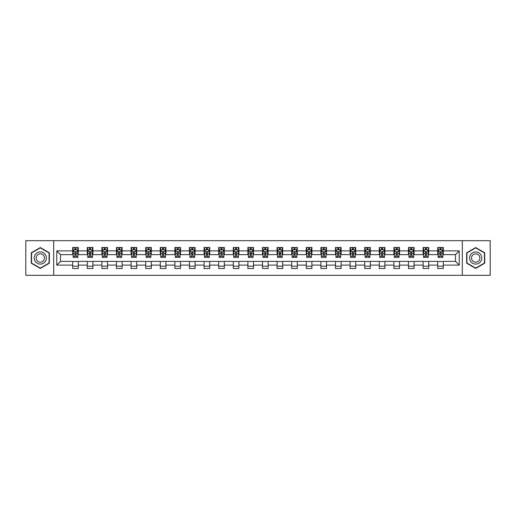 <?xml version="1.0" encoding="UTF-8"?>
<svg xmlns="http://www.w3.org/2000/svg" width="516" height="516" viewBox="0 0 516 516"><rect width="100%" height="100%" fill="white"/><g stroke="black" fill="none" stroke-linecap="round" stroke-linejoin="round"><path stroke-width="0.77" d="M462.31 275.312L490.2 275.312L490.2 240.688L462.31 240.688L462.31 275.312L53.69 275.312L53.69 240.688L25.8 240.688L25.8 275.312L53.69 275.312M462.31 240.688L53.69 240.688M443.308 250.886L443.308 247.474L437.697 247.474L437.697 250.886L428.712 250.886L428.712 247.474L423.094 247.474L423.094 250.886L414.109 250.886L414.109 247.474L408.498 247.474L408.498 250.886L399.513 250.886L399.513 247.474L393.895 247.474L393.895 250.886L384.91 250.886L384.91 247.474L379.292 247.474L379.292 250.886L370.307 250.886L370.307 247.474L364.696 247.474L364.696 250.886L355.711 250.886L355.711 247.474L350.093 247.474L350.093 250.886L341.108 250.886L341.108 247.474L335.497 247.474L335.497 250.886L326.512 250.886L326.512 247.474L320.894 247.474L320.894 250.886L311.909 250.886L311.909 247.474L306.291 247.474L306.291 250.886L297.306 250.886L297.306 247.474L291.695 247.474L291.695 250.886L282.71 250.886L282.71 247.474L277.092 247.474L277.092 250.886L268.107 250.886L268.107 247.474L262.489 247.474L262.489 250.886L253.511 250.886L253.511 247.474L247.893 247.474L247.893 250.886L238.908 250.886L238.908 247.474L233.29 247.474L233.29 250.886L224.305 250.886L224.305 247.474L218.694 247.474L218.694 250.886L209.709 250.886L209.709 247.474L204.091 247.474L204.091 250.886L195.106 250.886L195.106 247.474L189.488 247.474L189.488 250.886L180.503 250.886L180.503 247.474L174.892 247.474L174.892 250.886L165.907 250.886L165.907 247.474L160.289 247.474L160.289 250.886L151.304 250.886L151.304 247.474L145.693 247.474L145.693 250.886L136.708 250.886L136.708 247.474L131.09 247.474L131.09 250.886L122.105 250.886L122.105 247.474L116.487 247.474L116.487 250.886L107.502 250.886L107.502 247.474L101.891 247.474L101.891 250.886L92.906 250.886L92.906 247.474L87.288 247.474L87.288 250.886L78.303 250.886L78.303 247.474L72.692 247.474L72.692 250.886L56.779 250.886L56.779 265.114L60.52 261.367L72.692 261.367L72.692 268.526L78.303 268.526L78.303 261.367L87.288 261.367L87.288 268.526L92.906 268.526L92.906 261.367L101.891 261.367L101.891 268.526L107.502 268.526L107.502 261.367L116.487 261.367L116.487 268.526L122.105 268.526L122.105 261.367L131.09 261.367L131.09 268.526L136.708 268.526L136.708 261.367L145.693 261.367L145.693 268.526L151.304 268.526L151.304 261.367L160.289 261.367L160.289 268.526L165.907 268.526L165.907 261.367L174.892 261.367L174.892 268.526L180.503 268.526L180.503 261.367L189.488 261.367L189.488 268.526L195.106 268.526L195.106 261.367L204.091 261.367L204.091 268.526L209.709 268.526L209.709 261.367L218.694 261.367L218.694 268.526L224.305 268.526L224.305 261.367L233.29 261.367L233.29 268.526L238.908 268.526L238.908 261.367L247.893 261.367L247.893 268.526L253.511 268.526L253.511 261.367L262.489 261.367L262.489 268.526L268.107 268.526L268.107 261.367L277.092 261.367L277.092 268.526L282.71 268.526L282.71 261.367L291.695 261.367L291.695 268.526L297.306 268.526L297.306 261.367L306.291 261.367L306.291 268.526L311.909 268.526L311.909 261.367L320.894 261.367L320.894 268.526L326.512 268.526L326.512 261.367L335.497 261.367L335.497 268.526L341.108 268.526L341.108 261.367L350.093 261.367L350.093 268.526L355.711 268.526L355.711 261.367L364.696 261.367L364.696 268.526L370.307 268.526L370.307 261.367L379.292 261.367L379.292 268.526L384.91 268.526L384.91 261.367L393.895 261.367L393.895 268.526L399.513 268.526L399.513 261.367L408.498 261.367L408.498 268.526L414.109 268.526L414.109 261.367L423.094 261.367L423.094 268.526L428.712 268.526L428.712 261.367L437.697 261.367L437.697 268.526L443.308 268.526L443.308 261.367L455.48 261.367L455.48 254.633L443.308 254.633L443.308 250.886L459.221 250.886L459.221 265.114L443.308 265.114M437.697 265.114L428.712 265.114M423.094 265.114L414.109 265.114M408.498 265.114L399.513 265.114M393.895 265.114L384.91 265.114M379.292 265.114L370.307 265.114M364.696 265.114L355.711 265.114M350.093 265.114L341.108 265.114M335.497 265.114L326.512 265.114M320.894 265.114L311.909 265.114M306.291 265.114L297.306 265.114M291.695 265.114L282.71 265.114M277.092 265.114L268.107 265.114M262.489 265.114L253.511 265.114M247.893 265.114L238.908 265.114M233.29 265.114L224.305 265.114M218.694 265.114L209.709 265.114M204.091 265.114L195.106 265.114M189.488 265.114L180.503 265.114M174.892 265.114L165.907 265.114M160.289 265.114L151.304 265.114M145.693 265.114L136.708 265.114M131.09 265.114L122.105 265.114M116.487 265.114L107.502 265.114M101.891 265.114L92.906 265.114M87.288 265.114L78.303 265.114M72.692 265.114L56.779 265.114M437.697 250.886L437.697 254.633L428.712 254.633L428.712 250.886M423.094 250.886L423.094 254.633L414.109 254.633L414.109 250.886M408.498 250.886L408.498 254.633L399.513 254.633L399.513 250.886M393.895 250.886L393.895 254.633L384.91 254.633L384.91 250.886M379.292 250.886L379.292 254.633L370.307 254.633L370.307 250.886M364.696 250.886L364.696 254.633L355.711 254.633L355.711 250.886M350.093 250.886L350.093 254.633L341.108 254.633L341.108 250.886M335.497 250.886L335.497 254.633L326.512 254.633L326.512 250.886M320.894 250.886L320.894 254.633L311.909 254.633L311.909 250.886M306.291 250.886L306.291 254.633L297.306 254.633L297.306 250.886M291.695 250.886L291.695 254.633L282.71 254.633L282.71 250.886M277.092 250.886L277.092 254.633L268.107 254.633L268.107 250.886M262.489 250.886L262.489 254.633L253.511 254.633L253.511 250.886M247.893 250.886L247.893 254.633L238.908 254.633L238.908 250.886M233.29 250.886L233.29 254.633L224.305 254.633L224.305 250.886M218.694 250.886L218.694 254.633L209.709 254.633L209.709 250.886M204.091 250.886L204.091 254.633L195.106 254.633L195.106 250.886M189.488 250.886L189.488 254.633L180.503 254.633L180.503 250.886M174.892 250.886L174.892 254.633L165.907 254.633L165.907 250.886M160.289 250.886L160.289 254.633L151.304 254.633L151.304 250.886M145.693 250.886L145.693 254.633L136.708 254.633L136.708 250.886M131.09 250.886L131.09 254.633L122.105 254.633L122.105 250.886M116.487 250.886L116.487 254.633L107.502 254.633L107.502 250.886M101.891 250.886L101.891 254.633L92.906 254.633L92.906 250.886M87.288 250.886L87.288 254.633L78.303 254.633L78.303 250.886M72.692 250.886L72.692 254.633L60.52 254.633L56.779 250.886M60.52 254.633L60.52 261.367M459.221 265.114L455.48 261.367M455.48 254.633L459.221 250.886M72.692 249.809L73.156 249.809M74.936 249.809L76.058 249.809M77.839 249.809L78.303 249.809M72.692 254.536L73.156 254.536M74.936 254.536L76.058 254.536M77.839 254.536L78.303 254.536M72.692 261.464L78.303 261.464M72.692 266.192L78.303 266.192M87.288 261.464L92.906 261.464M87.288 266.192L92.906 266.192M87.288 249.809L87.759 249.809M89.532 249.809L90.661 249.809M92.435 249.809L92.906 249.809M87.288 254.536L87.759 254.536M89.532 254.536L90.661 254.536M92.435 254.536L92.906 254.536M101.891 261.464L107.502 261.464M101.891 266.192L107.502 266.192M101.891 249.809L102.355 249.809M104.135 249.809L105.258 249.809M107.038 249.809L107.502 249.809M101.891 254.536L102.355 254.536M104.135 254.536L105.258 254.536M107.038 254.536L107.502 254.536M116.487 261.464L122.105 261.464M116.487 266.192L122.105 266.192M116.487 249.809L116.958 249.809M118.738 249.809L119.86 249.809M121.641 249.809L122.105 249.809M116.487 254.536L116.958 254.536M118.738 254.536L119.86 254.536M121.641 254.536L122.105 254.536M131.09 261.464L136.708 261.464M131.09 266.192L136.708 266.192M131.09 249.809L131.561 249.809M133.334 249.809L134.457 249.809M136.237 249.809L136.708 249.809M131.09 254.536L131.561 254.536M133.334 254.536L134.457 254.536M136.237 254.536L136.708 254.536M145.693 261.464L151.304 261.464M145.693 266.192L151.304 266.192M145.693 249.809L146.157 249.809M147.937 249.809L149.06 249.809M150.84 249.809L151.304 249.809M145.693 254.536L146.157 254.536M147.937 254.536L149.06 254.536M150.84 254.536L151.304 254.536M160.289 261.464L165.907 261.464M160.289 266.192L165.907 266.192M160.289 249.809L160.76 249.809M162.54 249.809L163.662 249.809M165.436 249.809L165.907 249.809M160.289 254.536L160.76 254.536M162.54 254.536L163.662 254.536M165.436 254.536L165.907 254.536M174.892 261.464L180.503 261.464M174.892 266.192L180.503 266.192M174.892 249.809L175.356 249.809M177.136 249.809L178.259 249.809M180.039 249.809L180.503 249.809M174.892 254.536L175.356 254.536M177.136 254.536L178.259 254.536M180.039 254.536L180.503 254.536M189.488 261.464L195.106 261.464M189.488 266.192L195.106 266.192M189.488 249.809L189.959 249.809M191.739 249.809L192.861 249.809M194.642 249.809L195.106 249.809M189.488 254.536L189.959 254.536M191.739 254.536L192.861 254.536M194.642 254.536L195.106 254.536M204.091 261.464L209.709 261.464M204.091 266.192L209.709 266.192M204.091 249.809L204.562 249.809M206.335 249.809L207.458 249.809M209.238 249.809L209.709 249.809M204.091 254.536L204.562 254.536M206.335 254.536L207.458 254.536M209.238 254.536L209.709 254.536M218.694 261.464L224.305 261.464M218.694 266.192L224.305 266.192M218.694 249.809L219.158 249.809M220.938 249.809L222.061 249.809M223.841 249.809L224.305 249.809M218.694 254.536L219.158 254.536M220.938 254.536L222.061 254.536M223.841 254.536L224.305 254.536M233.29 261.464L238.908 261.464M233.29 266.192L238.908 266.192M233.29 249.809L233.761 249.809M235.541 249.809L236.663 249.809M238.437 249.809L238.908 249.809M233.29 254.536L233.761 254.536M235.541 254.536L236.663 254.536M238.437 254.536L238.908 254.536M247.893 261.464L253.511 261.464M247.893 266.192L253.511 266.192M247.893 249.809L248.357 249.809M250.137 249.809L251.26 249.809M253.04 249.809L253.511 249.809M247.893 254.536L248.357 254.536M250.137 254.536L251.26 254.536M253.04 254.536L253.511 254.536M262.489 261.464L268.107 261.464M262.489 266.192L268.107 266.192M262.489 249.809L262.96 249.809M264.74 249.809L265.863 249.809M267.643 249.809L268.107 249.809M262.489 254.536L262.96 254.536M264.74 254.536L265.863 254.536M267.643 254.536L268.107 254.536M277.092 261.464L282.71 261.464M277.092 266.192L282.71 266.192M277.092 249.809L277.563 249.809M279.337 249.809L280.459 249.809M282.239 249.809L282.71 249.809M277.092 254.536L277.563 254.536M279.337 254.536L280.459 254.536M282.239 254.536L282.71 254.536M291.695 261.464L297.306 261.464M291.695 266.192L297.306 266.192M291.695 249.809L292.159 249.809M293.939 249.809L295.062 249.809M296.842 249.809L297.306 249.809M291.695 254.536L292.159 254.536M293.939 254.536L295.062 254.536M296.842 254.536L297.306 254.536M306.291 261.464L311.909 261.464M306.291 266.192L311.909 266.192M306.291 249.809L306.762 249.809M308.542 249.809L309.665 249.809M311.438 249.809L311.909 249.809M306.291 254.536L306.762 254.536M308.542 254.536L309.665 254.536M311.438 254.536L311.909 254.536M320.894 261.464L326.512 261.464M320.894 266.192L326.512 266.192M320.894 249.809L321.358 249.809M323.139 249.809L324.261 249.809M326.041 249.809L326.512 249.809M320.894 254.536L321.358 254.536M323.139 254.536L324.261 254.536M326.041 254.536L326.512 254.536M335.497 261.464L341.108 261.464M335.497 266.192L341.108 266.192M335.497 249.809L335.961 249.809M337.741 249.809L338.864 249.809M340.644 249.809L341.108 249.809M335.497 254.536L335.961 254.536M337.741 254.536L338.864 254.536M340.644 254.536L341.108 254.536M350.093 261.464L355.711 261.464M350.093 266.192L355.711 266.192M350.093 249.809L350.564 249.809M352.338 249.809L353.46 249.809M355.24 249.809L355.711 249.809M350.093 254.536L350.564 254.536M352.338 254.536L353.46 254.536M355.24 254.536L355.711 254.536M364.696 261.464L370.307 261.464M364.696 266.192L370.307 266.192M364.696 249.809L365.16 249.809M366.94 249.809L368.063 249.809M369.843 249.809L370.307 249.809M364.696 254.536L365.16 254.536M366.94 254.536L368.063 254.536M369.843 254.536L370.307 254.536M379.292 261.464L384.91 261.464M379.292 266.192L384.91 266.192M379.292 249.809L379.763 249.809M381.543 249.809L382.666 249.809M384.439 249.809L384.91 249.809M379.292 254.536L379.763 254.536M381.543 254.536L382.666 254.536M384.439 254.536L384.91 254.536M393.895 261.464L399.513 261.464M393.895 266.192L399.513 266.192M393.895 249.809L394.359 249.809M396.14 249.809L397.262 249.809M399.042 249.809L399.513 249.809M393.895 254.536L394.359 254.536M396.14 254.536L397.262 254.536M399.042 254.536L399.513 254.536M408.498 261.464L414.109 261.464M408.498 266.192L414.109 266.192M408.498 249.809L408.962 249.809M410.742 249.809L411.865 249.809M413.645 249.809L414.109 249.809M408.498 254.536L408.962 254.536M410.742 254.536L411.865 254.536M413.645 254.536L414.109 254.536M423.094 261.464L428.712 261.464M423.094 266.192L428.712 266.192M423.094 249.809L423.565 249.809M425.339 249.809L426.468 249.809M428.241 249.809L428.712 249.809M423.094 254.536L423.565 254.536M425.339 254.536L426.468 254.536M428.241 254.536L428.712 254.536M437.697 261.464L443.308 261.464M437.697 266.192L443.308 266.192M437.697 249.809L438.161 249.809M439.942 249.809L441.064 249.809M442.844 249.809L443.308 249.809M437.697 254.536L438.161 254.536M439.942 254.536L441.064 254.536M442.844 254.536L443.308 254.536M40.306 268.43L49.336 263.212L49.336 252.788L40.306 247.57L31.276 252.788L31.276 263.212L40.306 268.43M484.724 252.788L475.694 247.57L466.664 252.788L466.664 263.212L475.694 268.43L484.724 263.212L484.724 252.788M76.058 248.686L74.936 248.686M77.839 256.265L76.058 256.265L76.058 257.439L77.839 257.439L77.839 251.731L76.903 249.86L74.091 249.86L73.156 251.731L73.156 257.439L74.936 257.439L74.936 256.265L73.156 256.265M73.156 251.731L73.156 247.474M77.839 251.731L77.839 247.474M74.936 249.86L74.936 247.474M76.058 247.474L76.058 249.86M76.058 256.265L76.058 252.434L74.936 252.434L74.936 256.265M45.576 261.044A6.082 6.082 0 0 0 43.35 252.73A6.082 6.082 0 0 0 35.036 254.956A6.082 6.082 0 0 0 37.268 263.27A6.082 6.082 0 0 0 45.576 261.044M43.912 260.083A4.167 4.167 0 0 0 42.389 254.394A4.167 4.167 0 0 0 36.7 255.917A4.167 4.167 0 0 0 38.223 261.606A4.167 4.167 0 0 0 43.912 260.083M31.553 263.05L31.553 252.95L40.306 247.893L49.059 252.95L49.059 263.05L40.306 268.107L31.553 263.05M475.694 251.918A6.082 6.082 0 0 0 469.612 258A6.082 6.082 0 0 0 475.694 264.082A6.082 6.082 0 0 0 481.776 258A6.082 6.082 0 0 0 475.694 251.918M475.694 253.833A4.167 4.167 0 0 0 471.527 258A4.167 4.167 0 0 0 475.694 262.167A4.167 4.167 0 0 0 479.861 258A4.167 4.167 0 0 0 475.694 253.833M484.447 263.05L475.694 268.107L466.941 263.05L466.941 252.95L475.694 247.893L484.447 252.95L484.447 263.05M90.661 248.686L89.532 248.686M92.435 256.265L90.661 256.265L90.661 257.439L92.435 257.439L92.435 251.731L91.5 249.86L88.694 249.86L87.759 251.731L87.759 257.439L89.532 257.439L89.532 256.265L87.759 256.265M87.759 251.731L87.759 247.474M92.435 251.731L92.435 247.474M89.532 249.86L89.532 247.474M90.661 247.474L90.661 249.86M90.661 256.265L90.661 252.434L89.532 252.434L89.532 256.265M105.258 248.686L104.135 248.686M107.038 256.265L105.258 256.265L105.258 257.439L107.038 257.439L107.038 251.731L106.103 249.86L103.297 249.86L102.355 251.731L102.355 257.439L104.135 257.439L104.135 256.265L102.355 256.265M102.355 251.731L102.355 247.474M107.038 251.731L107.038 247.474M104.135 249.86L104.135 247.474M105.258 247.474L105.258 249.86M105.258 256.265L105.258 252.434L104.135 252.434L104.135 256.265M119.86 248.686L118.738 248.686M121.641 256.265L119.86 256.265L119.86 257.439L121.641 257.439L121.641 251.731L120.699 249.86L117.893 249.86L116.958 251.731L116.958 257.439L118.738 257.439L118.738 256.265L116.958 256.265M116.958 251.731L116.958 247.474M121.641 251.731L121.641 247.474M118.738 249.86L118.738 247.474M119.86 247.474L119.86 249.86M119.86 256.265L119.86 252.434L118.738 252.434L118.738 256.265M134.457 248.686L133.334 248.686M136.237 256.265L134.457 256.265L134.457 257.439L136.237 257.439L136.237 251.731L135.302 249.86L132.496 249.86L131.561 251.731L131.561 257.439L133.334 257.439L133.334 256.265L131.561 256.265M131.561 251.731L131.561 247.474M136.237 251.731L136.237 247.474M133.334 249.86L133.334 247.474M134.457 247.474L134.457 249.86M134.457 256.265L134.457 252.434L133.334 252.434L133.334 256.265M149.06 248.686L147.937 248.686M150.84 256.265L149.06 256.265L149.06 257.439L150.84 257.439L150.84 251.731L149.904 249.86L147.092 249.86L146.157 251.731L146.157 257.439L147.937 257.439L147.937 256.265L146.157 256.265M146.157 251.731L146.157 247.474M150.84 251.731L150.84 247.474M147.937 249.86L147.937 247.474M149.06 247.474L149.06 249.86M149.06 256.265L149.06 252.434L147.937 252.434L147.937 256.265M163.662 248.686L162.54 248.686M165.436 256.265L163.662 256.265L163.662 257.439L165.436 257.439L165.436 251.731L164.501 249.86L161.695 249.86L160.76 251.731L160.76 257.439L162.54 257.439L162.54 256.265L160.76 256.265M160.76 251.731L160.76 247.474M165.436 251.731L165.436 247.474M162.54 249.86L162.54 247.474M163.662 247.474L163.662 249.86M163.662 256.265L163.662 252.434L162.54 252.434L162.54 256.265M178.259 248.686L177.136 248.686M180.039 256.265L178.259 256.265L178.259 257.439L180.039 257.439L180.039 251.731L179.104 249.86L176.298 249.86L175.356 251.731L175.356 257.439L177.136 257.439L177.136 256.265L175.356 256.265M175.356 251.731L175.356 247.474M180.039 251.731L180.039 247.474M177.136 249.86L177.136 247.474M178.259 247.474L178.259 249.86M178.259 256.265L178.259 252.434L177.136 252.434L177.136 256.265M192.861 248.686L191.739 248.686M194.642 256.265L192.861 256.265L192.861 257.439L194.642 257.439L194.642 251.731L193.7 249.86L190.894 249.86L189.959 251.731L189.959 257.439L191.739 257.439L191.739 256.265L189.959 256.265M189.959 251.731L189.959 247.474M194.642 251.731L194.642 247.474M191.739 249.86L191.739 247.474M192.861 247.474L192.861 249.86M192.861 256.265L192.861 252.434L191.739 252.434L191.739 256.265M207.458 248.686L206.335 248.686M209.238 256.265L207.458 256.265L207.458 257.439L209.238 257.439L209.238 251.731L208.303 249.86L205.497 249.86L204.562 251.731L204.562 257.439L206.335 257.439L206.335 256.265L204.562 256.265M204.562 251.731L204.562 247.474M209.238 251.731L209.238 247.474M206.335 249.86L206.335 247.474M207.458 247.474L207.458 249.86M207.458 256.265L207.458 252.434L206.335 252.434L206.335 256.265M222.061 248.686L220.938 248.686M223.841 256.265L222.061 256.265L222.061 257.439L223.841 257.439L223.841 251.731L222.906 249.86L220.093 249.86L219.158 251.731L219.158 257.439L220.938 257.439L220.938 256.265L219.158 256.265M219.158 251.731L219.158 247.474M223.841 251.731L223.841 247.474M220.938 249.86L220.938 247.474M222.061 247.474L222.061 249.86M222.061 256.265L222.061 252.434L220.938 252.434L220.938 256.265M236.663 248.686L235.541 248.686M238.437 256.265L236.663 256.265L236.663 257.439L238.437 257.439L238.437 251.731L237.502 249.86L234.696 249.86L233.761 251.731L233.761 257.439L235.541 257.439L235.541 256.265L233.761 256.265M233.761 251.731L233.761 247.474M238.437 251.731L238.437 247.474M235.541 249.86L235.541 247.474M236.663 247.474L236.663 249.86M236.663 256.265L236.663 252.434L235.541 252.434L235.541 256.265M251.26 248.686L250.137 248.686M253.04 256.265L251.26 256.265L251.26 257.439L253.04 257.439L253.04 251.731L252.105 249.86L249.299 249.86L248.357 251.731L248.357 257.439L250.137 257.439L250.137 256.265L248.357 256.265M248.357 251.731L248.357 247.474M253.04 251.731L253.04 247.474M250.137 249.86L250.137 247.474M251.26 247.474L251.26 249.86M251.26 256.265L251.26 252.434L250.137 252.434L250.137 256.265M265.863 248.686L264.74 248.686M267.643 256.265L265.863 256.265L265.863 257.439L267.643 257.439L267.643 251.731L266.701 249.86L263.895 249.86L262.96 251.731L262.96 257.439L264.74 257.439L264.74 256.265L262.96 256.265M262.96 251.731L262.96 247.474M267.643 251.731L267.643 247.474M264.74 249.86L264.74 247.474M265.863 247.474L265.863 249.86M265.863 256.265L265.863 252.434L264.74 252.434L264.74 256.265M280.459 248.686L279.337 248.686M282.239 256.265L280.459 256.265L280.459 257.439L282.239 257.439L282.239 251.731L281.304 249.86L278.498 249.86L277.563 251.731L277.563 257.439L279.337 257.439L279.337 256.265L277.563 256.265M277.563 251.731L277.563 247.474M282.239 251.731L282.239 247.474M279.337 249.86L279.337 247.474M280.459 247.474L280.459 249.86M280.459 256.265L280.459 252.434L279.337 252.434L279.337 256.265M295.062 248.686L293.939 248.686M296.842 256.265L295.062 256.265L295.062 257.439L296.842 257.439L296.842 251.731L295.907 249.86L293.094 249.86L292.159 251.731L292.159 257.439L293.939 257.439L293.939 256.265L292.159 256.265M292.159 251.731L292.159 247.474M296.842 251.731L296.842 247.474M293.939 249.86L293.939 247.474M295.062 247.474L295.062 249.86M295.062 256.265L295.062 252.434L293.939 252.434L293.939 256.265M309.665 248.686L308.542 248.686M311.438 256.265L309.665 256.265L309.665 257.439L311.438 257.439L311.438 251.731L310.503 249.86L307.697 249.86L306.762 251.731L306.762 257.439L308.542 257.439L308.542 256.265L306.762 256.265M306.762 251.731L306.762 247.474M311.438 251.731L311.438 247.474M308.542 249.86L308.542 247.474M309.665 247.474L309.665 249.86M309.665 256.265L309.665 252.434L308.542 252.434L308.542 256.265M324.261 248.686L323.139 248.686M326.041 256.265L324.261 256.265L324.261 257.439L326.041 257.439L326.041 251.731L325.106 249.86L322.3 249.86L321.358 251.731L321.358 257.439L323.139 257.439L323.139 256.265L321.358 256.265M321.358 251.731L321.358 247.474M326.041 251.731L326.041 247.474M323.139 249.86L323.139 247.474M324.261 247.474L324.261 249.86M324.261 256.265L324.261 252.434L323.139 252.434L323.139 256.265M338.864 248.686L337.741 248.686M340.644 256.265L338.864 256.265L338.864 257.439L340.644 257.439L340.644 251.731L339.702 249.86L336.896 249.86L335.961 251.731L335.961 257.439L337.741 257.439L337.741 256.265L335.961 256.265M335.961 251.731L335.961 247.474M340.644 251.731L340.644 247.474M337.741 249.86L337.741 247.474M338.864 247.474L338.864 249.86M338.864 256.265L338.864 252.434L337.741 252.434L337.741 256.265M353.46 248.686L352.338 248.686M355.24 256.265L353.46 256.265L353.46 257.439L355.24 257.439L355.24 251.731L354.305 249.86L351.499 249.86L350.564 251.731L350.564 257.439L352.338 257.439L352.338 256.265L350.564 256.265M350.564 251.731L350.564 247.474M355.24 251.731L355.24 247.474M352.338 249.86L352.338 247.474M353.46 247.474L353.46 249.86M353.46 256.265L353.46 252.434L352.338 252.434L352.338 256.265M368.063 248.686L366.94 248.686M369.843 256.265L368.063 256.265L368.063 257.439L369.843 257.439L369.843 251.731L368.908 249.86L366.096 249.86L365.16 251.731L365.16 257.439L366.94 257.439L366.94 256.265L365.16 256.265M365.16 251.731L365.16 247.474M369.843 251.731L369.843 247.474M366.94 249.86L366.94 247.474M368.063 247.474L368.063 249.86M368.063 256.265L368.063 252.434L366.94 252.434L366.94 256.265M382.666 248.686L381.543 248.686M384.439 256.265L382.666 256.265L382.666 257.439L384.439 257.439L384.439 251.731L383.504 249.86L380.698 249.86L379.763 251.731L379.763 257.439L381.543 257.439L381.543 256.265L379.763 256.265M379.763 251.731L379.763 247.474M384.439 251.731L384.439 247.474M381.543 249.86L381.543 247.474M382.666 247.474L382.666 249.86M382.666 256.265L382.666 252.434L381.543 252.434L381.543 256.265M397.262 248.686L396.14 248.686M399.042 256.265L397.262 256.265L397.262 257.439L399.042 257.439L399.042 251.731L398.107 249.86L395.301 249.86L394.359 251.731L394.359 257.439L396.14 257.439L396.14 256.265L394.359 256.265M394.359 251.731L394.359 247.474M399.042 251.731L399.042 247.474M396.14 249.86L396.14 247.474M397.262 247.474L397.262 249.86M397.262 256.265L397.262 252.434L396.14 252.434L396.14 256.265M411.865 248.686L410.742 248.686M413.645 256.265L411.865 256.265L411.865 257.439L413.645 257.439L413.645 251.731L412.703 249.86L409.898 249.86L408.962 251.731L408.962 257.439L410.742 257.439L410.742 256.265L408.962 256.265M408.962 251.731L408.962 247.474M413.645 251.731L413.645 247.474M410.742 249.86L410.742 247.474M411.865 247.474L411.865 249.86M411.865 256.265L411.865 252.434L410.742 252.434L410.742 256.265M426.468 248.686L425.339 248.686M428.241 256.265L426.468 256.265L426.468 257.439L428.241 257.439L428.241 251.731L427.306 249.86L424.5 249.86L423.565 251.731L423.565 257.439L425.339 257.439L425.339 256.265L423.565 256.265M423.565 251.731L423.565 247.474M428.241 251.731L428.241 247.474M425.339 249.86L425.339 247.474M426.468 247.474L426.468 249.86M426.468 256.265L426.468 252.434L425.339 252.434L425.339 256.265M441.064 248.686L439.942 248.686M442.844 256.265L441.064 256.265L441.064 257.439L442.844 257.439L442.844 251.731L441.909 249.86L439.097 249.86L438.161 251.731L438.161 257.439L439.942 257.439L439.942 256.265L438.161 256.265M438.161 251.731L438.161 247.474M442.844 251.731L442.844 247.474M439.942 249.86L439.942 247.474M441.064 247.474L441.064 249.86M441.064 256.265L441.064 252.434L439.942 252.434L439.942 256.265M77.813 251.685L73.182 251.685M73.156 249.97L74.04 249.97M76.955 249.97L77.839 249.97M74.936 253.756L73.156 253.756M77.839 253.756L76.058 253.756M76.058 249.286L74.936 249.286M92.416 251.685L87.778 251.685M87.759 249.97L88.636 249.97M91.558 249.97L92.435 249.97M89.532 253.756L87.759 253.756M92.435 253.756L90.661 253.756M90.661 249.286L89.532 249.286M107.012 251.685L102.381 251.685M102.355 249.97L103.239 249.97M106.161 249.97L107.038 249.97M104.135 253.756L102.355 253.756M107.038 253.756L105.258 253.756M105.258 249.286L104.135 249.286M121.615 251.685L116.984 251.685M116.958 249.97L117.835 249.97M120.757 249.97L121.641 249.97M118.738 253.756L116.958 253.756M121.641 253.756L119.86 253.756M119.86 249.286L118.738 249.286M136.218 251.685L131.58 251.685M131.561 249.97L132.438 249.97M135.36 249.97L136.237 249.97M133.334 253.756L131.561 253.756M136.237 253.756L134.457 253.756M134.457 249.286L133.334 249.286M150.814 251.685L146.183 251.685M146.157 249.97L147.041 249.97M149.956 249.97L150.84 249.97M147.937 253.756L146.157 253.756M150.84 253.756L149.06 253.756M149.06 249.286L147.937 249.286M165.417 251.685L160.779 251.685M160.76 249.97L161.637 249.97M164.559 249.97L165.436 249.97M162.54 253.756L160.76 253.756M165.436 253.756L163.662 253.756M163.662 249.286L162.54 249.286M180.013 251.685L175.382 251.685M175.356 249.97L176.24 249.97M179.162 249.97L180.039 249.97M177.136 253.756L175.356 253.756M180.039 253.756L178.259 253.756M178.259 249.286L177.136 249.286M194.616 251.685L189.985 251.685M189.959 249.97L190.836 249.97M193.758 249.97L194.642 249.97M191.739 253.756L189.959 253.756M194.642 253.756L192.861 253.756M192.861 249.286L191.739 249.286M209.219 251.685L204.581 251.685M204.562 249.97L205.439 249.97M208.361 249.97L209.238 249.97M206.335 253.756L204.562 253.756M209.238 253.756L207.458 253.756M207.458 249.286L206.335 249.286M223.815 251.685L219.184 251.685M219.158 249.97L220.042 249.97M222.957 249.97L223.841 249.97M220.938 253.756L219.158 253.756M223.841 253.756L222.061 253.756M222.061 249.286L220.938 249.286M238.418 251.685L233.78 251.685M233.761 249.97L234.638 249.97M237.56 249.97L238.437 249.97M235.541 253.756L233.761 253.756M238.437 253.756L236.663 253.756M236.663 249.286L235.541 249.286M253.014 251.685L248.383 251.685M248.357 249.97L249.241 249.97M252.163 249.97L253.04 249.97M250.137 253.756L248.357 253.756M253.04 253.756L251.26 253.756M251.26 249.286L250.137 249.286M267.617 251.685L262.986 251.685M262.96 249.97L263.837 249.97M266.759 249.97L267.643 249.97M264.74 253.756L262.96 253.756M267.643 253.756L265.863 253.756M265.863 249.286L264.74 249.286M282.22 251.685L277.582 251.685M277.563 249.97L278.44 249.97M281.362 249.97L282.239 249.97M279.337 253.756L277.563 253.756M282.239 253.756L280.459 253.756M280.459 249.286L279.337 249.286M296.816 251.685L292.185 251.685M292.159 249.97L293.043 249.97M295.958 249.97L296.842 249.97M293.939 253.756L292.159 253.756M296.842 253.756L295.062 253.756M295.062 249.286L293.939 249.286M311.419 251.685L306.781 251.685M306.762 249.97L307.639 249.97M310.561 249.97L311.438 249.97M308.542 253.756L306.762 253.756M311.438 253.756L309.665 253.756M309.665 249.286L308.542 249.286M326.015 251.685L321.384 251.685M321.358 249.97L322.242 249.97M325.164 249.97L326.041 249.97M323.139 253.756L321.358 253.756M326.041 253.756L324.261 253.756M324.261 249.286L323.139 249.286M340.618 251.685L335.987 251.685M335.961 249.97L336.838 249.97M339.76 249.97L340.644 249.97M337.741 253.756L335.961 253.756M340.644 253.756L338.864 253.756M338.864 249.286L337.741 249.286M355.221 251.685L350.583 251.685M350.564 249.97L351.441 249.97M354.363 249.97L355.24 249.97M352.338 253.756L350.564 253.756M355.24 253.756L353.46 253.756M353.46 249.286L352.338 249.286M369.817 251.685L365.186 251.685M365.16 249.97L366.044 249.97M368.959 249.97L369.843 249.97M366.94 253.756L365.16 253.756M369.843 253.756L368.063 253.756M368.063 249.286L366.94 249.286M384.42 251.685L379.782 251.685M379.763 249.97L380.64 249.97M383.562 249.97L384.439 249.97M381.543 253.756L379.763 253.756M384.439 253.756L382.666 253.756M382.666 249.286L381.543 249.286M399.016 251.685L394.385 251.685M394.359 249.97L395.243 249.97M398.165 249.97L399.042 249.97M396.14 253.756L394.359 253.756M399.042 253.756L397.262 253.756M397.262 249.286L396.14 249.286M413.619 251.685L408.988 251.685M408.962 249.97L409.839 249.97M412.761 249.97L413.645 249.97M410.742 253.756L408.962 253.756M413.645 253.756L411.865 253.756M411.865 249.286L410.742 249.286M428.222 251.685L423.584 251.685M423.565 249.97L424.442 249.97M427.364 249.97L428.241 249.97M425.339 253.756L423.565 253.756M428.241 253.756L426.468 253.756M426.468 249.286L425.339 249.286M442.818 251.685L438.187 251.685M438.161 249.97L439.045 249.97M441.96 249.97L442.844 249.97M439.942 253.756L438.161 253.756M442.844 253.756L441.064 253.756M441.064 249.286L439.942 249.286"/></g></svg>
